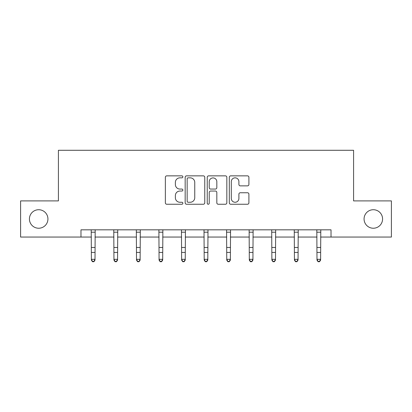 <?xml version="1.0" encoding="UTF-8"?>
<svg xmlns="http://www.w3.org/2000/svg" width="412" height="412" viewBox="0 0 412 412"><rect width="100%" height="100%" fill="white"/><g stroke="black" fill="none" stroke-linecap="round" stroke-linejoin="round"><path stroke-width="0.62" d="M364.069 218.978A9.255 9.255 0 0 0 373.324 228.233A9.255 9.255 0 0 0 382.578 218.978A9.255 9.255 0 0 0 373.324 209.723A9.255 9.255 0 0 0 364.069 218.978M29.422 218.978A9.255 9.255 0 0 0 38.676 228.233A9.255 9.255 0 0 0 47.931 218.978A9.255 9.255 0 0 0 38.676 209.723A9.255 9.255 0 0 0 29.422 218.978M182.861 176.851A0.994 0.994 0 0 0 181.867 175.857L166.788 175.857A1.421 1.421 0 0 0 165.367 177.278L165.367 202.828A1.421 1.421 0 0 0 166.788 204.249L181.867 204.249A0.994 0.994 0 0 0 182.861 203.255A0.994 0.994 0 0 0 181.867 202.261L179.915 202.261A4.542 4.542 0 0 1 175.373 197.719L175.373 195.592A4.542 4.542 0 0 1 179.915 191.05L181.867 191.05A0.994 0.994 0 0 0 182.861 190.056A0.994 0.994 0 0 0 181.867 189.062L179.915 189.062A4.542 4.542 0 0 1 175.373 184.519L175.373 182.387A4.542 4.542 0 0 1 179.915 177.845L181.867 177.845A0.994 0.994 0 0 0 182.861 176.851M247.483 185.863A1.421 1.421 0 0 0 248.905 184.447L248.905 177.278A1.421 1.421 0 0 0 247.483 175.857L230.735 175.857A1.421 1.421 0 0 0 229.314 177.278L229.314 202.828A1.421 1.421 0 0 0 230.735 204.249L247.483 204.249A1.421 1.421 0 0 0 248.905 202.828L248.905 194.17A1.421 1.421 0 0 0 247.483 192.749L240.314 192.749A1.421 1.421 0 0 0 238.898 194.17L238.898 198.466A3.796 3.796 0 0 1 235.103 202.261A3.796 3.796 0 0 1 231.302 198.466L231.302 181.641A3.796 3.796 0 0 1 235.103 177.845A3.796 3.796 0 0 1 238.898 181.641L238.898 184.447A1.421 1.421 0 0 0 240.314 185.863L247.483 185.863M80.979 237.055L20.6 237.055L20.6 200.902L58.416 200.902L58.416 150.282L353.584 150.282L353.584 200.902L391.4 200.902L391.4 237.055L331.021 237.055L331.021 229.824L80.979 229.824L80.979 237.055L91.392 237.055M204.759 177.278A1.421 1.421 0 0 0 203.337 175.857L186.59 175.857A1.421 1.421 0 0 0 185.168 177.278L185.168 202.828A1.421 1.421 0 0 0 186.59 204.249L203.337 204.249A1.421 1.421 0 0 0 204.759 202.828L204.759 177.278M208.663 175.857L225.41 175.857A1.421 1.421 0 0 1 226.832 177.278L226.832 202.828A1.421 1.421 0 0 1 225.41 204.249L218.242 204.249A1.421 1.421 0 0 1 216.825 202.828L216.825 192.466A1.421 1.421 0 0 0 215.404 191.05L210.65 191.05A1.421 1.421 0 0 0 209.229 192.466L209.229 203.255A0.994 0.994 0 0 1 208.235 204.249A0.994 0.994 0 0 1 207.241 203.255L207.241 177.278A1.421 1.421 0 0 1 208.663 175.857M95.007 237.055L113.949 237.055M117.564 237.055L136.511 237.055M140.126 237.055L159.073 237.055M162.689 237.055L181.63 237.055M185.245 237.055L204.192 237.055M207.808 237.055L226.755 237.055M230.37 237.055L249.312 237.055M252.927 237.055L271.874 237.055M275.489 237.055L294.436 237.055M298.051 237.055L316.993 237.055M320.608 237.055L331.021 237.055M188.15 177.845A0.994 0.994 0 0 0 187.156 178.839L187.156 201.267A0.994 0.994 0 0 0 188.15 202.261L190.21 202.261A4.542 4.542 0 0 0 194.752 197.719L194.752 182.387A4.542 4.542 0 0 0 190.21 177.845L188.15 177.845M216.825 181.713A3.796 3.796 0 0 0 213.025 177.917A3.796 3.796 0 0 0 209.229 181.713L209.229 187.64A1.421 1.421 0 0 0 210.65 189.062L215.404 189.062A1.421 1.421 0 0 0 216.825 187.64L216.825 181.713M91.207 229.824L91.392 259.323L95.007 259.323L95.007 260.127L93.921 261.718L93.921 261.393L92.473 261.393L92.473 261.718L93.921 261.718M93.921 261.393L95.007 259.323L95.187 229.824M92.473 261.718L91.392 260.127L91.392 259.323L92.473 261.393M113.769 229.824L113.949 259.323L117.564 259.323L117.564 260.127L116.483 261.718L116.483 261.393L115.036 261.393L115.036 261.718L116.483 261.718M116.483 261.393L117.564 259.323L117.75 229.824M115.036 261.718L113.949 260.127L113.949 259.323L115.036 261.393M136.326 229.824L136.511 259.323L140.126 259.323L140.126 260.127L139.04 261.718L139.04 261.393L137.598 261.393L137.598 261.718L139.04 261.718M139.04 261.393L140.126 259.323L140.312 229.824M137.598 261.718L136.511 260.127L136.511 259.323L137.598 261.393M158.888 229.824L159.073 259.323L162.689 259.323L162.689 260.127L161.602 261.718L161.602 261.393L160.155 261.393L160.155 261.718L161.602 261.718M161.602 261.393L162.689 259.323L162.869 229.824M160.155 261.718L159.073 260.127L159.073 259.323L160.155 261.393M181.45 229.824L181.63 259.323L185.245 259.323L185.245 260.127L184.164 261.718L184.164 261.393L182.717 261.393L182.717 261.718L184.164 261.718M184.164 261.393L185.245 259.323L185.431 229.824M182.717 261.718L181.63 260.127L181.63 259.323L182.717 261.393M204.007 229.824L204.192 259.323L207.808 259.323L207.808 260.127L206.721 261.718L206.721 261.393L205.279 261.393L205.279 261.718L206.721 261.718M206.721 261.393L207.808 259.323L207.993 229.824M205.279 261.718L204.192 260.127L204.192 259.323L205.279 261.393M226.569 229.824L226.755 259.323L230.37 259.323L230.37 260.127L229.283 261.718L229.283 261.393L227.836 261.393L227.836 261.718L229.283 261.718M229.283 261.393L230.37 259.323L230.55 229.824M227.836 261.718L226.755 260.127L226.755 259.323L227.836 261.393M249.131 229.824L249.312 259.323L252.927 259.323L252.927 260.127L251.845 261.718L251.845 261.393L250.398 261.393L250.398 261.718L251.845 261.718M251.845 261.393L252.927 259.323L253.112 229.824M250.398 261.718L249.312 260.127L249.312 259.323L250.398 261.393M271.688 229.824L271.874 259.323L275.489 259.323L275.489 260.127L274.402 261.718L274.402 261.393L272.96 261.393L272.96 261.718L274.402 261.718M274.402 261.393L275.489 259.323L275.674 229.824M272.96 261.718L271.874 260.127L271.874 259.323L272.96 261.393M294.25 229.824L294.436 259.323L298.051 259.323L298.051 260.127L296.964 261.718L296.964 261.393L295.517 261.393L295.517 261.718L296.964 261.718M296.964 261.393L298.051 259.323L298.231 229.824M295.517 261.718L294.436 260.127L294.436 259.323L295.517 261.393M316.813 229.824L316.993 259.323L320.608 259.323L320.608 260.127L319.527 261.718L319.527 261.393L318.079 261.393L318.079 261.718L319.527 261.718M319.527 261.393L320.608 259.323L320.793 229.824M318.079 261.718L316.993 260.127L316.993 259.323L318.079 261.393M95.177 229.855L91.217 229.855M95.007 247.468L91.392 247.468M95.007 252.427L91.392 252.427M95.007 232.203L91.392 232.203M117.739 229.855L113.779 229.855M117.564 247.468L113.949 247.468M117.564 252.427L113.949 252.427M117.564 232.203L113.949 232.203M140.296 229.855L136.341 229.855M140.126 247.468L136.511 247.468M140.126 252.427L136.511 252.427M140.126 232.203L136.511 232.203M162.858 229.855L158.898 229.855M162.689 247.468L159.073 247.468M162.689 252.427L159.073 252.427M162.689 232.203L159.073 232.203M185.421 229.855L181.46 229.855M185.245 247.468L181.63 247.468M185.245 252.427L181.63 252.427M185.245 232.203L181.63 232.203M207.978 229.855L204.022 229.855M207.808 247.468L204.192 247.468M207.808 252.427L204.192 252.427M207.808 232.203L204.192 232.203M230.54 229.855L226.579 229.855M230.37 247.468L226.755 247.468M230.37 252.427L226.755 252.427M230.37 232.203L226.755 232.203M253.102 229.855L249.142 229.855M252.927 247.468L249.312 247.468M252.927 252.427L249.312 252.427M252.927 232.203L249.312 232.203M275.659 229.855L271.704 229.855M275.489 247.468L271.874 247.468M275.489 252.427L271.874 252.427M275.489 232.203L271.874 232.203M298.221 229.855L294.261 229.855M298.051 247.468L294.436 247.468M298.051 252.427L294.436 252.427M298.051 232.203L294.436 232.203M320.783 229.855L316.823 229.855M320.608 247.468L316.993 247.468M320.608 252.427L316.993 252.427M320.608 232.203L316.993 232.203"/></g></svg>
